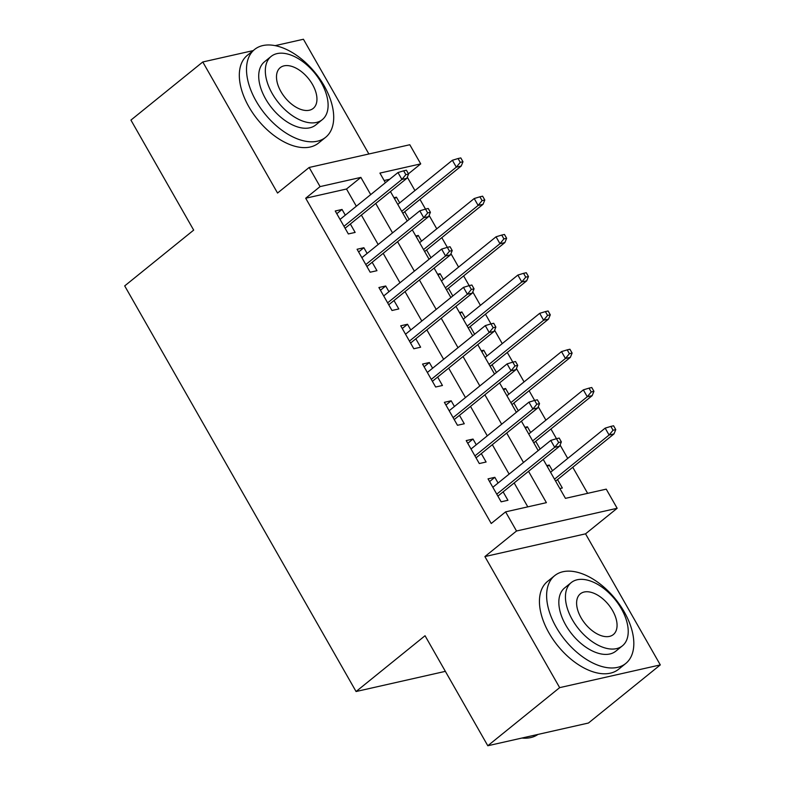 <?xml version="1.0" encoding="UTF-8"?>
<svg xmlns="http://www.w3.org/2000/svg" width="785" height="785" viewBox="0 0 785 785"><rect width="100%" height="100%" fill="white"/><g stroke="black" fill="none" stroke-linecap="round" stroke-linejoin="round"><path stroke-width="1.18" d="M543.24 459.431L565.445 498.357L606.246 489.143L617.157 508.278L516.52 531.003L505.599 511.869L546.399 502.655L528.531 471.324M585.541 533.839L484.894 556.575L559.656 687.64L487.799 745.75L588.446 723.024L660.303 664.905L585.541 533.839L617.157 508.278M368.872 153.988L303.432 39.25L275.201 45.628M356.331 206.239L346.509 189.008L305.699 198.232L320.074 186.604L309.162 167.47L409.799 144.744L420.721 163.879L379.92 173.093L385.406 182.719M408.445 173.799L420.721 163.879M587.641 493.343L572.765 467.261M567.722 458.42L560.078 445.016M497.876 496.12L559.587 446.204L554.691 447.313L550.766 440.424L556.467 438.687L558.645 442.514L561.363 441.896L559.185 438.069L556.467 438.687L550.942 428.993M545.899 420.152L538.255 406.758M476.053 457.851L537.764 407.935L532.868 409.044L528.943 402.155L534.634 400.419L536.822 404.246L539.54 403.627L537.362 399.8L534.634 400.419L529.11 390.724M524.066 381.883L516.422 368.489M454.221 419.582L515.941 369.666L511.045 370.775L507.11 363.887L512.811 362.15L514.989 365.977L517.717 365.359L515.529 361.542L512.811 362.15L507.287 352.465M502.243 343.624L494.599 330.22M432.398 381.314L494.108 331.407L489.212 332.506L485.287 325.618L490.988 323.881L493.166 327.708L495.885 327.1L493.706 323.273L490.988 323.881L485.454 314.196M480.41 305.355L472.776 291.951M410.565 343.045L472.285 293.139L467.389 294.247L463.464 287.359L469.155 285.622L471.343 289.449L474.061 288.831L471.873 285.004L469.155 285.622L463.631 275.927M458.587 267.086L450.943 253.692M388.742 304.786L450.462 254.87L445.566 255.979L441.631 249.09L447.332 247.353L449.511 251.18L452.229 250.562L450.05 246.735L447.332 247.353L441.808 237.659M436.764 228.818L429.12 215.424M366.919 266.517L428.63 216.601L423.733 217.71L419.808 210.822L425.499 209.085L427.688 212.912L430.406 212.293L428.227 208.467L425.499 209.085L419.975 199.4M414.931 190.559L407.287 177.155M559.656 687.64L660.303 664.905M253.182 50.603L202.785 61.976L277.547 193.041L309.162 167.47M487.799 745.75L425.048 635.732L356.066 691.526L124.697 285.897L193.679 230.113L130.928 120.095L202.785 61.976M498.082 483.03L494.835 477.319L488.034 478.86L501.134 501.821L507.934 500.28L503.126 491.871M476.26 444.761L473.012 439.06L466.212 440.591L479.301 463.552L486.101 462.012L481.303 453.602M454.436 406.493L451.179 400.792L444.379 402.322L457.478 425.284L464.278 423.753L459.48 415.334M432.604 368.224L429.356 362.523L422.556 364.063L435.646 387.015L442.446 385.484L437.647 377.065M410.781 329.965L407.523 324.254L400.723 325.795L413.823 348.756L420.623 347.215L415.824 338.806M388.948 291.696L385.7 285.995L378.9 287.526L392 310.487L398.8 308.947L393.991 300.537M367.125 253.427L363.877 247.726L357.077 249.257L370.167 272.218L376.967 270.688L372.168 262.268M394.531 198.723L396.445 197.172L399.702 202.873M409.152 219.437L404.746 211.714M416.364 236.982L418.277 235.441L421.525 241.142M430.975 257.706L426.569 249.983M438.187 275.25L440.1 273.7L443.358 279.411M452.808 295.974L448.402 288.252M460.02 313.519L461.923 311.969L465.181 317.67M474.631 334.243L470.225 326.511M481.843 351.788L483.756 350.238L487.004 355.939M496.454 372.502L492.048 364.78M503.666 390.047L505.579 388.506L508.837 394.207M518.286 410.771L513.881 403.048M525.499 428.316L527.412 426.775L530.66 432.476M540.109 449.04L535.704 441.317M389.694 179.265L384.15 180.511M393.972 197.732L396.445 197.172M407.072 220.693L407.808 220.526M415.795 236L418.277 235.441M428.895 258.962L429.64 258.785M437.628 274.259L440.1 273.7M450.718 297.221L451.463 297.054M459.451 312.528L461.923 311.969M472.55 335.489L473.296 335.323M481.274 350.797L483.756 350.238M494.373 373.758L495.119 373.591M503.106 389.066L505.579 388.506M516.206 412.027L516.942 411.86M524.929 427.334L527.412 426.775M538.029 450.286L538.775 450.119M546.762 465.593L549.235 465.034L552.493 470.745M559.852 488.555L562.335 487.995L557.527 479.586M305.699 198.232L491.233 523.497L505.599 511.869M527.795 506.855L514.165 482.942M509.122 474.101L492.332 444.683M487.289 435.842L470.509 406.414M465.466 397.573L448.677 368.145M443.633 359.304L426.854 329.877M421.81 321.036L405.031 291.618M399.987 282.777L383.198 253.349M378.154 244.508L361.375 215.08M345.302 215.159L342.044 209.458L335.244 210.998L348.344 233.95L355.144 232.419L350.346 224M356.066 691.526L445.37 671.352M484.894 556.575L516.52 531.003M390.449 191.56L407.238 220.987M412.282 229.828L429.061 259.256M434.105 268.097L450.894 297.525M455.938 306.366L472.717 335.784M477.761 344.625L494.54 374.052M499.584 382.894L516.373 412.321M521.417 421.162L538.196 450.59M370.697 194.621L360.874 177.39L320.074 186.604M523.487 462.483L506.708 433.055M501.664 424.214L484.875 394.786M479.831 385.945L463.052 356.527M458.008 347.686L441.229 318.259M436.185 309.418L419.396 279.99M414.352 271.149L397.573 241.721M392.529 232.88L375.74 203.462M346.509 189.008L360.874 177.39M336.794 213.706L342.044 209.458M547.322 466.584L549.235 465.034M358.617 251.975L363.877 247.726M380.45 290.244L385.7 285.995M402.273 328.503L407.523 324.254M424.096 366.772L429.356 362.523M445.929 405.04L451.179 400.792M467.752 443.309L473.012 439.06M489.585 481.568L494.835 477.319M345.086 228.249L406.807 178.342L401.91 179.441L343.977 226.296M405.855 174.643L408.583 174.035L406.394 170.208L403.676 170.816L405.855 174.643L401.91 179.441L397.975 172.553L340.042 219.407M406.807 178.342L408.583 174.035M403.676 170.816L397.975 172.553M462.983 161.749L460.795 157.922L458.077 158.531L460.265 162.358L462.983 161.749L461.207 166.047L456.311 167.156L452.376 160.268L397.789 204.424M460.265 162.358L456.311 167.156L401.714 211.312M461.207 166.047L402.833 213.265M452.376 160.268L458.077 158.531M324.107 85.712A56.491 32.499 51 0 0 254.585 49.465A56.491 32.499 51 0 0 256.106 101.069A56.491 32.499 51 0 0 325.628 137.316A56.491 32.499 51 0 0 324.107 85.712M254.585 49.465L247.393 55.274A56.491 32.499 51 0 0 248.923 106.878A56.491 32.499 51 0 0 318.445 143.125L325.628 137.316M322.292 119.663L315.688 125.011A40.673 23.403 -129 0 1 265.624 98.92A40.673 23.403 -129 0 1 264.525 61.76L271.139 56.412A40.673 23.403 51 0 0 272.238 93.572A40.673 23.403 51 0 0 322.292 119.663A40.673 23.403 51 0 0 321.202 82.513A40.673 23.403 51 0 0 271.139 56.412M280.942 91.6A26.209 15.082 51 0 0 313.205 108.418A26.209 15.082 51 0 0 312.499 84.476A26.209 15.082 51 0 0 280.235 67.657A26.209 15.082 51 0 0 280.942 91.6M624.222 611.868A56.491 32.499 51 0 0 554.701 575.631A56.491 32.499 51 0 0 556.222 627.235A56.491 32.499 51 0 0 625.753 663.472A56.491 32.499 51 0 0 624.222 611.868M554.701 575.631L547.518 581.44A56.491 32.499 51 0 0 549.039 633.044A56.491 32.499 51 0 0 618.56 669.291L625.753 663.472M622.417 645.829L615.803 651.177A40.673 23.403 -129 0 1 565.74 625.076A40.673 23.403 -129 0 1 564.651 587.926L571.254 582.578A40.673 23.403 51 0 0 572.353 619.738A40.673 23.403 51 0 0 622.417 645.829A40.673 23.403 51 0 0 621.318 608.679A40.673 23.403 51 0 0 571.254 582.578M581.057 617.766A26.209 15.082 51 0 0 613.32 634.584A26.209 15.082 51 0 0 612.614 610.642A26.209 15.082 51 0 0 580.351 593.823A26.209 15.082 51 0 0 581.057 617.766M521.907 738.047A56.491 32.499 51 0 0 537.961 734.417M427.688 212.912L423.733 217.71L365.8 264.565M419.808 210.822L361.875 257.676M428.63 216.601L430.406 212.293M449.511 251.18L445.566 255.979L387.633 302.833M441.631 249.09L383.698 295.945M450.462 254.87L452.229 250.562M471.343 289.449L467.389 294.247L409.456 341.092M463.464 287.359L405.531 334.204M472.285 293.139L474.061 288.831M493.166 327.708L489.212 332.506L431.279 379.361M485.287 325.618L427.354 372.473M494.108 331.407L495.885 327.1M484.806 200.008L482.628 196.181L479.91 196.799L482.088 200.626L484.806 200.008L483.03 204.316L478.134 205.425L474.209 198.536L419.612 242.693M482.088 200.626L478.134 205.425L423.547 249.581M483.03 204.316L424.656 251.534M474.209 198.536L479.91 196.799M506.639 238.277L504.451 234.45L501.733 235.068L503.911 238.895L506.639 238.277L504.863 242.585L499.966 243.693L496.032 236.805L441.445 280.951M503.911 238.895L499.966 243.693L445.37 287.84M504.863 242.585L446.488 289.793M496.032 236.805L501.733 235.068M528.462 276.546L526.284 272.719L523.556 273.327L525.744 277.154L528.462 276.546L526.686 280.853L521.789 281.952L517.865 275.074L463.268 319.22M525.744 277.154L521.789 281.952L467.193 326.109M526.686 280.853L468.311 328.061M517.865 275.074L523.556 273.327M550.285 314.814L548.107 310.988L545.389 311.596L547.567 315.423L550.285 314.814L548.509 319.122L543.612 320.221L539.688 313.333L485.091 357.489M547.567 315.423L543.612 320.221L489.026 364.377M548.509 319.122L490.134 366.33M539.688 313.333L545.389 311.596M514.989 365.977L511.045 370.775L453.112 417.63M507.11 363.887L449.177 410.741M515.941 369.666L517.717 365.359M572.118 353.073L569.93 349.247L567.212 349.865L569.4 353.692L572.118 353.073L570.342 357.381L565.445 358.49L561.51 351.601L506.924 395.758M569.4 353.692L565.445 358.49L510.849 402.646M570.342 357.381L511.967 404.599M561.51 351.601L567.212 349.865M536.822 404.246L532.868 409.044L474.935 455.899M528.943 402.155L471.01 449.01M537.764 407.935L539.54 403.627M593.941 391.342L591.762 387.515L589.035 388.133L591.223 391.96L593.941 391.342L592.165 395.65L587.268 396.759L583.343 389.87L528.747 434.017M591.223 391.96L587.268 396.759L532.681 440.905M592.165 395.65L533.79 442.858M583.343 389.87L589.035 388.133M558.645 442.514L554.691 447.313L496.758 494.167M550.766 440.424L492.833 487.279M559.587 446.204L561.363 441.896M615.764 429.611L613.585 425.784L610.867 426.402L613.046 430.229L615.764 429.611L613.998 433.919L609.101 435.027L605.166 428.139L550.579 472.285M613.046 430.229L609.101 435.027L554.504 479.174M613.998 433.919L555.623 481.126M605.166 428.139L610.867 426.402"/></g></svg>
